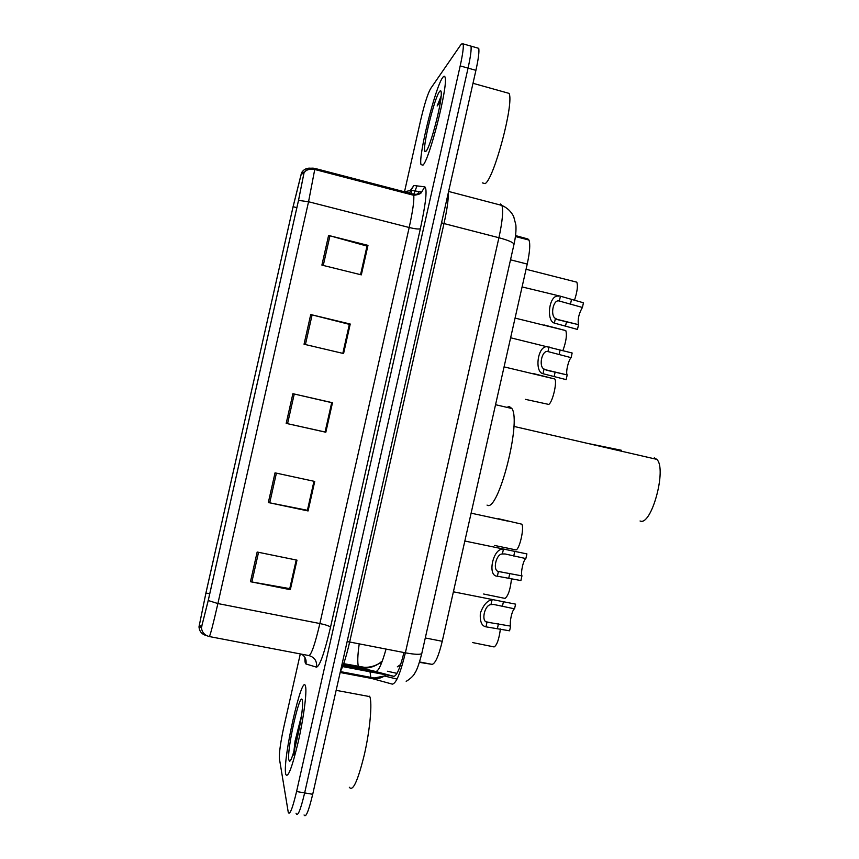 <?xml version="1.0" encoding="UTF-8"?>
<svg xmlns="http://www.w3.org/2000/svg" width="859" height="859" viewBox="0 0 859 859"><rect width="100%" height="100%" fill="white"/><g stroke="black" fill="none" stroke-linecap="round" stroke-linejoin="round"><path stroke-width="1.29" d="M515.54 235.581L527.92 238.985L528.961 240.048C530.411 243.945 529.831 251.955 527.233 264.078L442.245 641.297C438.659 656.061 435.266 663.749 432.066 664.361L419.428 662.353M304.054 814.955C305.718 818.273 308.606 811.379 312.708 794.285L475.918 70.331C478.409 59.013 479.354 51.68 478.742 48.34L477.132 47.879M296.076 813.248L296.162 813.634C297.719 816.93 300.553 810.026 304.655 792.9L468.058 68.119C470.56 56.791 471.527 49.457 470.99 46.128L469.443 45.688M411.837 190.451L410.913 194.563M285.671 773.927L285.746 774.324C287.862 778.619 292.028 767.817 298.234 741.897C303.635 718.06 306.985 692.236 305.568 686.502L305.471 686.116C302.164 672.189 282.504 759.367 285.671 773.927L285.746 774.324C287.862 778.619 292.028 767.817 298.234 741.897C303.635 718.06 306.985 692.236 305.568 686.502L305.471 686.116C302.164 672.189 282.504 759.367 285.671 773.927M422.939 165.186C429.36 160.075 448.13 86.308 445.134 77.503C444.747 75.764 443.942 75.775 442.696 77.525C435.298 87.038 418.247 155.758 420.996 164.584L422.939 165.186C429.36 160.075 448.13 86.308 445.134 77.503C444.747 75.764 443.942 75.775 442.696 77.525C435.298 87.038 418.247 155.758 420.996 164.584L422.939 165.186M199.159 626.082L205.935 593.011L293.102 206.708L301.412 173.454L303.796 173.862L298.481 200.501L208.243 600.387L201.575 626.855L199.159 626.082M198.998 626.802L201.403 627.639L208.243 600.516L298.524 200.383L303.979 173.078L301.52 172.788L293.059 206.804L205.935 592.903L198.998 626.802M296.162 813.634C297.719 816.93 300.553 810.026 304.655 792.9L468.058 68.119C470.56 56.791 471.527 49.457 470.99 46.128L478.742 48.34M300.296 653.924L283.932 726.467C280.571 742.079 279.068 752.849 279.422 758.765L288.259 812.303C289.708 815.588 292.489 808.663 296.58 791.526L460.188 65.907C462.69 54.557 463.699 47.224 463.205 43.906L461.326 44.034L430.499 88.799C427.632 94.028 424.367 104.401 420.717 119.927L404.267 192.835M328.589 235.441L367.985 245.363L361.328 274.859L321.889 265.109L328.589 235.441L329.953 235.796L323.263 265.442M275.03 472.847L314.738 481.437L308.08 510.955L268.33 502.536L275.03 472.847M257.163 552.026L296.989 560.154L290.321 589.682L250.463 581.715L257.163 552.026M310.733 314.555L350.236 324.036L343.579 353.543L304.043 344.234L310.733 314.555L312.107 314.899L305.417 344.556M292.887 393.701L332.487 402.721L325.829 432.238L286.187 423.38L292.887 393.701L294.261 394.013L287.561 423.68L286.187 423.38M366.976 246.243L360.673 274.697M314.072 481.287L307.436 510.225M296.323 560.025L289.784 588.479M349.334 324.444L342.924 353.382M294.261 394.013L331.81 402.678L325.078 431.991M332.487 402.721L331.81 402.678M325.829 432.238L325.185 432.013M331.703 402.646L325.078 432.002L287.561 423.68M350.236 324.036L349.441 324.466M342.816 353.36L349.355 324.358L312.107 314.899M290.321 589.682L289.891 588.501M296.205 560.004L289.751 588.63L250.463 581.715M308.08 510.955L307.543 510.246M313.964 481.265L307.415 510.3L268.33 502.536M367.985 245.363L367.083 246.265M360.565 274.665L367.008 246.093L329.953 235.796M288.849 759.839L289.311 760.934C292.071 765.186 303.495 714.548 302.551 702.286L302.293 700.192C300.145 690.121 286.562 750.39 288.849 759.839M301.434 715.88L295.067 741.059L293.907 751.389M349.323 787.263C352.845 791.934 357.881 780.917 364.452 754.202C370.036 729.581 372.409 702.737 369.778 696.617L369.585 696.187M293.864 755.125C294.433 748.994 296.355 739.599 299.63 726.929M295.067 741.059L301.133 717.995M621.583 450.32L587.094 443.287M487.042 505.081C497.984 513.414 521.714 421.823 511.889 408.508L509.258 406.5L506.907 407.349M640.062 520.983C651.38 526.524 667.164 468.831 656.813 459.361L654.268 457.858M482.296 182.87L485.12 183.622C493.979 179.037 514.294 103.069 509.076 93.384L506.123 92.557M426.107 151.13C430.198 147.49 441.805 103.37 441.268 93.234C441.215 90.646 440.635 90.098 439.529 91.58C434.182 98.119 421.64 150.304 425.087 151.56L426.107 151.13M441.139 96.101L437.167 105.968L440.452 101.587M437.167 105.968L440.892 98.431M472.708 642.586L494.108 646.934C496.964 645.184 499.058 639.203 500.4 628.96M483.649 594.02L505.038 598.412C508.26 595.845 510.418 589.242 511.502 578.601M494.591 545.454L515.958 549.91C519.577 549.481 524.505 527.619 521.757 524.173L498.531 518.739M525.3 399.328L548.729 404.417C552.498 402.56 557.373 382.062 554.774 378.991L533.321 373.547M562.849 350.73C566.135 341.624 567.123 334.913 565.791 330.597L544.252 325.013M574.403 300.51C577.248 291.888 578.053 285.779 576.808 282.171L553.593 276.276M514.541 608.816L493.71 604.468L490.961 604.618C484.637 604.725 480.847 621.562 487.01 622.131L510.643 626.125C509.269 622.474 512.168 609.632 514.541 608.816L515.593 604.145L453.391 591.808M510.643 626.125L509.58 630.807L485.958 626.834C481.641 626.028 479.773 621.433 480.364 613.058C483.531 604.768 487.407 600.398 492.014 599.915L492.679 599.829M525.848 558.575L505.092 553.958L502.365 553.98C496.126 553.711 492.336 570.548 498.424 571.493L521.961 575.884C520.511 572.556 523.41 559.714 525.848 558.575L526.911 553.905L464.837 541.03M521.961 575.884L520.898 580.555L497.361 576.196C486.742 576.292 493.313 547.129 503.428 549.277L503.599 549.255M571.106 357.666L547.731 351.514C541.782 350.171 538.486 366.696 544.037 369.016L546.474 370.208L567.198 374.943C565.49 372.849 568.379 360.071 571.106 357.666L572.158 352.995L510.633 337.78M544.917 369.595L567.198 374.943L566.156 379.635L542.974 373.708C534.234 372.022 537.659 344.856 547.623 346.789M582.413 307.458L558.887 300.918C552.992 299.619 550.157 315.865 555.429 318.41L557.845 319.731L578.44 324.648C577.57 319.237 578.891 313.503 582.413 307.458L583.465 302.787L560.433 296.205L522.089 286.927M578.515 324.756L577.463 329.427L554.377 323.102C546.066 321.041 548.815 294.283 558.672 296.13M359.223 643.863C357.602 655.353 357.344 662.89 358.428 666.477L359.384 667.626L343.375 664.576M382.362 660.915L379.334 663.341C373.214 667.443 366.568 668.871 359.384 667.626L375.737 671.491C378.443 671.405 381.879 663.932 386.056 649.071M419.557 661.945L432.066 664.361M425.291 637.969L442.245 641.297M510.504 259.815L527.233 264.078M515.518 235.785L527.92 238.985M370.025 671.792L370.83 677.364L371.818 678.492L340.164 672.5M312.708 794.285L296.58 791.526M475.918 70.331L460.188 65.907M416.969 185.888L413.802 194.198M386.045 674.841L384.467 675.99C380.537 678.449 376.317 679.276 371.818 678.492L392.338 684.14C396.117 683.614 400.466 673.177 405.373 652.819L349.656 642.006C346.37 656.233 343.289 666.058 340.4 671.459M421.876 653.119L421.78 653.538C420.223 654.762 414.757 654.526 405.373 652.819L498.918 237.728L443.996 223.565L349.656 642.006L347.122 641.641M513.94 244.6L514.036 244.171C513.156 242.356 508.12 240.209 498.918 237.728C502.451 221.375 503.449 210.605 501.903 205.441L500.55 203.991M448.248 193.082C448.548 199.159 447.131 209.317 443.996 223.565L441.547 222.803M372.516 670.729L393.851 676.323C396.761 675.904 400.133 667.98 403.955 652.539M393.851 676.323L342.623 666.573M373.214 671.394L342.977 665.639M400.326 665.478L399.542 665.338M417.463 194.113L419.192 191.611M205.935 593.011L209.736 593.762M410.269 190.623L413.877 185.512L424.818 186.833C427.385 189.023 425.903 202.982 420.373 228.719L330.522 627.21C324.466 652.872 319.795 666.176 316.52 667.153L305.987 663.975C305.17 663.663 304.816 661.484 304.913 657.436M206.675 635.649L206.364 635.542C202.037 634.436 199.589 631.687 199.02 627.274M298.524 200.383L308.553 201.747L217.885 603.555L208.243 600.516M303.979 173.078L304.387 172.401C307.05 168.847 310.571 167.526 314.942 168.428L308.553 201.747L409.185 227.506C412.803 210.981 414.317 200.244 413.727 195.294L413.007 194.027C416.218 194.768 419.106 194.091 421.662 191.997L424.818 186.833M209.317 636.551L308.939 655.578C311.43 654.612 315.081 643.928 319.881 623.537L217.885 603.555C213.15 624.278 210.294 635.273 209.317 636.551C204.657 635.37 202.015 632.396 201.403 627.639M301.584 172.723L301.971 172.101C304.183 169.073 307.168 167.784 310.904 168.235M311.441 168.965L311.763 168.418M314.942 168.428L413.007 194.027M330.522 627.21C329.416 626.028 325.872 624.804 319.881 623.537L409.185 227.506C415.133 228.934 418.859 229.332 420.373 228.719M316.52 667.153C317.154 661.129 314.619 657.275 308.939 655.578M305.987 663.975C306.62 659.691 305.138 656.426 301.552 654.161M402.903 192.191L410.946 190.311L413.877 185.512M301.412 173.454L303.839 174.076M293.102 206.708L296.86 207.663M276.405 473.148L269.715 502.826M258.548 552.305L251.859 581.983M485.958 626.834L487.01 622.131M490.961 604.618L492.014 599.915M502.397 606.347L503.449 601.665M497.436 628.369L498.488 623.688M497.361 576.196L498.424 571.493M502.365 553.98L503.428 549.277M513.736 556.009L514.788 551.328M508.775 578.032L509.827 573.35M542.974 373.708L544.037 369.016M547.978 351.503L549.03 346.811M559.069 354.746L560.122 350.064M554.109 376.757L555.161 372.076M554.377 323.102L555.429 318.41M559.37 300.897L560.433 296.205M570.397 304.451L571.45 299.77M565.437 326.452L566.489 321.771M381.278 663.717L379.334 663.341C374.868 666.079 369.928 667.411 364.517 667.325L343.697 663.663M400.67 664.458L397.33 666.831M515.411 236.536L528.961 240.048M397.019 679.093L384.467 675.99L374.116 678.009L340.368 671.588M406.2 681.37C410.881 678.417 413.888 675.442 415.208 672.447C416.959 670.009 419.149 663.706 421.78 653.538L514.036 244.171C515.668 236.805 516.28 230.405 515.872 224.961L513.671 216.5C511.084 211.432 507.164 207.738 501.903 205.441L448.613 191.45M367.749 669.601L343.246 664.93M396.987 673.37L387.42 671.244M199.191 625.739L201.876 626.254M408.981 194.059L411.461 189.259L410.946 190.311L421.662 191.997C421.318 193.565 418.677 194.671 413.727 195.294L314.995 169.545C307.028 167.816 304.258 172.444 304.387 172.401L301.971 172.101L301.52 172.788M463.205 43.906L470.99 46.128M290.6 760.022L289.311 760.934M369.778 696.617L336.137 690.335M511.889 408.508L495.546 404.707M656.813 459.361L513.865 426.397M426.365 150.797L425.087 151.56M509.076 93.384L472.998 83.302M507.583 521.059L471.108 513.167M554.774 378.991L504.072 366.879M565.791 330.597L515.067 318.088M576.808 282.171L526.062 269.275M486.516 621.873L491.327 622.839M498.166 571.353L503.449 572.459M556.675 319.247L578.44 324.648"/></g></svg>
